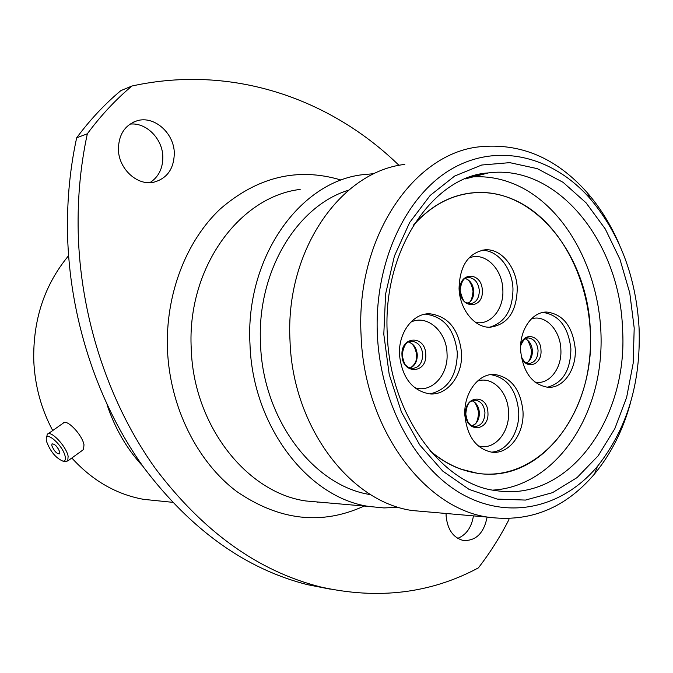 <?xml version="1.0" encoding="UTF-8"?>
<svg xmlns="http://www.w3.org/2000/svg" width="673" height="673" viewBox="0 0 673 673"><rect width="100%" height="100%" fill="white"/><g stroke="black" fill="none" stroke-linecap="round" stroke-linejoin="round"><path stroke-width="1.01" d="M377.36 334.439C380.455 404.81 416.755 469.83 463.865 495.143C511.101 520.532 563.638 506.719 597.439 466.364C627.177 428.827 641.049 382.685 639.072 327.936C636.078 277.074 619.841 234.069 590.381 198.914C553.702 156.902 499.105 142.239 452.668 168.385C406.341 194.421 374.087 262.066 377.36 334.439M630.694 402.05C623.19 429.87 611.134 453.846 594.52 473.969C565.236 508.342 529.659 522.728 487.79 517.133C423.738 508.132 364.043 427.683 361.081 335.23C355.554 238.351 413.155 153.73 479.1 146.84C520.279 142.592 556.285 157.835 587.117 192.562C600.106 207.52 610.815 224.757 619.236 244.265M446.073 513.491L446.106 515.88C447.461 529.584 453.215 537.794 463.361 540.503C475.962 541.008 483.879 533.193 487.126 517.074M174.299 152.981C174.029 133.111 154.344 115.579 137.334 120.694C124.934 124.917 118.625 134.533 118.406 149.549C118.717 168.982 137.317 185.941 153.629 182.248C167.148 178.547 174.029 168.788 174.299 152.981M129.931 124.135C146.016 122.082 162.496 138.604 162.824 156.599C162.95 168.3 158.651 176.991 149.902 182.652M330.292 589.144L307.519 584.677C245.763 569.055 191.267 530.114 144.022 467.844C99.478 406.063 71.279 324.251 67.788 241.775C66.417 206.047 69.369 171.396 76.655 137.822L87.339 133.792C79.994 167.838 77.025 202.985 78.421 239.226C81.971 322.905 110.49 405.928 155.446 468.568C203.145 531.695 258.087 571.133 320.281 586.881C377.763 599.862 430.459 593.527 478.377 567.886C489.936 552.945 500.098 536.919 508.847 519.8L509.024 518.647M429.668 512.052L412.213 510.529C349.96 501.848 292.654 426.859 290.013 340.883C284.923 250.802 340.605 171.514 404.784 164.405M370.764 494.663C314.131 486.436 262.806 419.792 260.518 343.785C256.649 272.01 296.843 205.829 348.656 190.173M398.626 507.307L383.963 507.93L369.166 506.483C308.175 498.028 252.425 426.261 249.977 344.08C245.132 257.986 299.51 181.887 362.419 174.719L374.398 173.642M142.945 466.355C126.961 449.169 114.99 428.608 107.049 404.692M159.922 501.015L143.568 499.341C116.278 494.369 92.369 480.589 71.834 458.002M52.721 430.552C41.213 409.049 34.895 385.764 33.768 360.694C32.893 319.784 44.494 284.78 68.579 255.698M473.439 515.88C471.563 527.338 466.322 534.842 457.724 538.366M76.655 137.822C89.989 119.836 104.719 104.105 120.846 90.628L131.925 86.018C115.655 99.646 100.799 115.571 87.339 133.792M399.055 165.407C331.209 99.284 233.11 63.868 131.925 86.018M46.588 441.564C50.382 451.499 55.792 458.01 62.816 461.089C65.071 461.299 65.845 459.709 65.146 456.319C62.976 445.333 45.276 429.778 46.286 439.637L46.588 441.564M46.479 437.955L47.278 434.379C50.416 429.61 66.198 446.064 68.133 456.201L67.754 460.955L64.776 461.51M59.804 452.071C57.407 446.552 54.799 443.827 51.981 443.902L51.846 445.745C54.244 451.263 56.86 453.972 59.67 453.88L59.804 452.071M48.027 433.858L63.186 423.174C66.45 418.328 82.199 434.607 83.99 444.769L83.528 449.547L82.729 450.128M56.162 445.947L58.753 449.514M430.341 451.171C439.856 459.196 449.909 465.152 460.509 469.047L478.293 473.498C532.343 480.631 579.983 430.022 588.799 364.884C598.078 299.822 568.761 228.172 519.581 202.43C504.245 194.472 488.304 191.3 471.773 192.915C449.943 195.347 430.535 206.047 413.533 225.018M493.107 490.095C549.748 486.629 594.368 427.708 600.333 358.389C606.583 289.054 574.599 215.772 522.753 188.095C505.978 179.245 488.489 175.552 470.301 177.024M399.501 354.949C398.147 332.95 412.818 313.248 429.517 313.753C448.109 316.1 458.784 329.089 461.543 352.728C462.99 375.147 447.562 395.631 429.795 393.915C412.246 390.786 402.143 377.797 399.501 354.949M459.062 288.532C459.693 265.684 468.391 252.77 485.174 249.801C501.259 248.472 516.628 267.332 517.259 288.448C516.654 311.986 507.467 324.924 489.708 327.263C474.415 327.583 459.693 309.294 459.062 288.532M464.875 415.376C463.461 393.133 478.436 373.069 494.722 374.466C511.202 377.267 520.624 389.566 522.988 411.346C524.486 433.875 508.914 454.687 491.702 452.172C476.097 448.765 467.155 436.499 464.875 415.376M520.616 350.641C519.337 330.048 532.107 311.599 546.804 312.053C563.217 314.241 572.698 326.455 575.238 348.69C576.593 369.544 563.335 388.615 547.83 387.286C532.166 384.527 523.098 372.312 520.616 350.641M413.197 225.556C430.266 206.325 449.8 195.473 471.798 193.016C532.671 185.555 588.034 254.512 590.297 330.367C595.672 408.991 542.531 483.206 478.318 473.388C461.173 471.024 445.055 463.453 429.938 450.691M300.166 189.407C239.176 196.642 186.758 268.249 191.25 348.749C193.454 425.605 246.915 492.838 305.979 500.981L322.552 502.42M364.152 506.046C321.66 525.512 279.135 520.633 236.576 491.408C197.189 461.695 169.916 407.199 167.476 349.876C165.264 294.749 186.051 241.035 220.349 208.874C257.523 176.856 297.584 167.19 340.521 179.884M472.816 176.208L488.379 172.919C434.783 175.788 382.121 248.337 387.295 334.279C389.785 416.368 444.029 485.191 495.908 490.583C568.845 502.681 628.675 417.832 622.508 328.609C619.909 242.499 557.412 163.682 488.379 172.919L465.119 178.951M634.202 328.054L633.158 363.327L626.647 397.331L614.844 428.634L598.137 455.823L577.098 477.569L552.533 492.661L525.47 500.073L497.17 499.088L469.056 489.364L442.699 471.05L419.674 444.845L401.436 412.044L389.204 374.449L383.803 334.279L385.604 293.983L394.428 255.992L409.638 222.536L430.182 195.439L454.704 176.023L481.733 165.02L509.747 162.647L537.306 168.645L563.116 182.349L586.082 202.842L605.279 228.963L620.01 259.458L629.768 292.957L634.202 328.054M312.381 501.536L311.035 501.721M425.243 314.14L425.361 314.14C443.928 316.478 454.586 329.417 457.329 352.972C456.832 376.106 447.688 389.76 429.896 393.915M410.681 322.216C426.943 313.971 446.594 331.284 447.032 353.468C448.571 375.172 431.267 393.747 414.484 387.555M401.974 355.235C400.595 335.533 425.513 334.952 425.74 354.377C427.279 373.759 402.361 374.97 401.974 355.235M422.745 354.52C422.4 363.184 418.842 367.845 412.053 368.501C408.62 367.559 406.635 366.524 406.105 365.397C405.062 365.548 403.75 362.158 402.168 355.235C403.514 345.384 406.786 340.74 411.977 341.304C418.227 342.187 421.82 346.595 422.745 354.52M408.604 341.985C413.752 343.836 416.646 348.118 417.285 354.831C417.277 361.351 414.905 365.784 410.177 368.123M409.664 341.59L410.353 341.421M481.178 250.398C497.17 249.254 512.355 267.98 512.977 288.91C512.75 309.933 504.918 322.712 489.473 327.255M468.601 258.272C483.845 250.785 502.378 268.14 502.832 289.6C504.136 309.008 490.415 325.825 475.533 322.359M459.979 290.458C458.641 271.404 482.036 271.64 482.297 290.399C483.769 309.168 460.382 309.521 459.979 290.458M479.336 290.601C479.126 298.518 476.021 302.909 470.048 303.775L466.095 302.497C464.034 302.446 462.048 298.442 460.122 290.484C461.232 281.44 464.025 277.108 468.509 277.486C474.726 278.126 478.335 282.492 479.336 290.601M465.245 278.429C470.276 280.237 473.119 284.502 473.775 291.216C473.826 296.978 471.908 301.041 468.004 303.43M466.507 277.831L467.121 277.655M490.718 374.642C507.047 377.57 516.368 389.81 518.681 411.363C519.968 431.898 507.148 451.465 491.416 452.138M477.401 381.111C492.114 375.812 507.997 391.736 508.502 411.666C509.999 432.764 493.721 451.347 477.948 445.711M465.64 414.147C464.303 395.059 487.673 393.747 487.933 412.616C489.414 431.41 466.053 433.311 465.64 414.147M484.964 412.7C484.585 421.5 481.06 426.118 474.389 426.573C471.756 425.799 470.25 425.033 469.88 424.268C469.35 422.938 467.811 424.604 465.783 414.122C466.995 400.485 471.689 400.856 475.441 400.199C480.993 401.217 484.173 405.382 484.964 412.7M472.11 400.78C476.434 402.765 478.848 406.744 479.369 412.726C479.353 419.271 477.022 423.696 472.37 426.001M473.405 400.326L474.036 400.216M543.01 312.432C559.137 314.93 568.433 327.095 570.889 348.925C570.578 370.386 562.721 383.156 547.3 387.244M531.291 318.943C545.164 314.047 560.348 329.997 560.861 349.405C562.14 368.442 549.008 385.318 534.9 382.062M520.65 345.173C524.006 331.074 540.856 335.482 540.991 350.254C542.228 364.783 526.202 370.596 521.331 357.144M526.656 338.166L528.456 337.964C534 338.763 537.205 342.91 538.064 350.397C537.811 358.465 534.724 362.84 528.785 363.504C526.791 362.495 525.26 364.514 521.213 356.421M525.218 338.797C529.466 340.757 531.855 344.727 532.393 350.709C532.436 356.53 530.517 360.61 526.648 362.957M597.439 466.364L594.52 473.969M133.212 122.225L137.334 120.694M487.79 517.133L412.213 510.529M369.166 506.483L322.83 502.445M172.389 502.294L143.568 499.341M317.143 502.268L318.245 502.05M307.519 584.677L320.281 586.881M590.381 198.914L587.117 192.562M62.816 461.089L65.441 461.653M83.528 449.547L67.754 460.955M429.517 313.753L425.227 314.148M410.109 368.106C414.93 364.859 417.1 360.459 416.604 354.89C415.519 347.562 412.818 343.28 408.503 342.035M485.174 249.801L481.397 250.348M467.903 303.397C468.862 301.74 471.521 304.061 473.043 291.384M494.722 374.466L490.97 374.609M472.286 425.959C474.457 423.595 477.409 425.454 478.621 412.7M546.804 312.053L543.523 312.331M520.616 345.855C523.434 339.495 526.042 336.862 528.456 337.964L527.186 338.048M526.522 362.898C529.373 361.78 531.056 357.742 531.586 350.768C529.323 342.414 527.152 338.46 525.066 338.889M478.318 473.388L477.157 473.329M478.621 412.675C477.056 405.323 474.844 401.377 471.983 400.839M473.035 291.342C471.739 283.813 469.106 279.531 465.119 278.504"/></g></svg>
